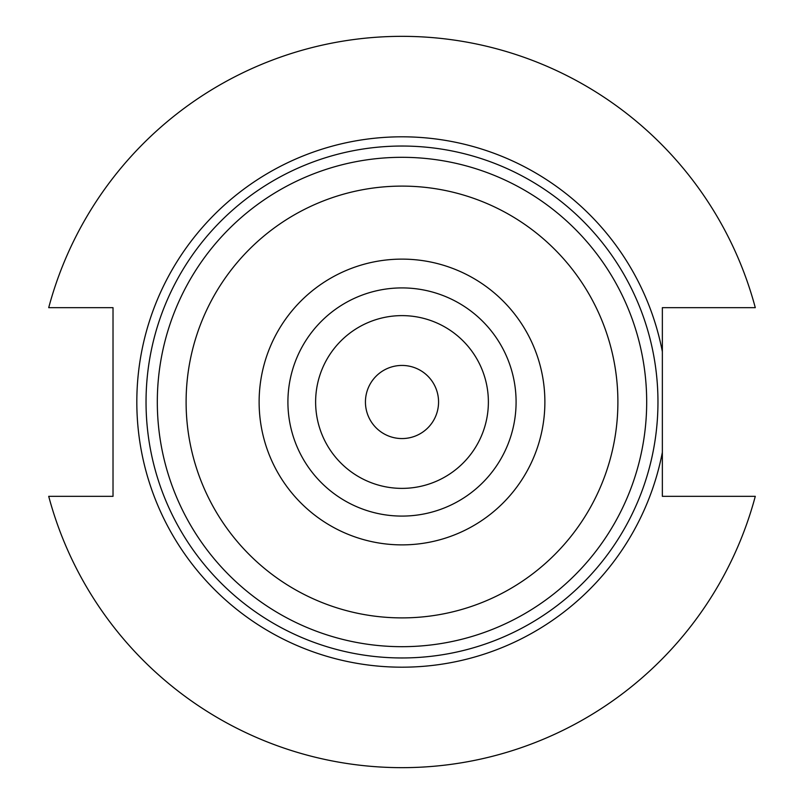 <?xml version="1.0" encoding="UTF-8"?>
<svg xmlns="http://www.w3.org/2000/svg" width="804" height="804" viewBox="0 0 804 804"><rect width="100%" height="100%" fill="white"/><g stroke="black" fill="none" stroke-linecap="round" stroke-linejoin="round"><path stroke-width="1.21" d="M438.562 402A36.562 36.562 0 0 1 402 438.562A36.562 36.562 0 0 1 365.438 402A36.562 36.562 0 0 1 402 365.438A36.562 36.562 0 0 1 438.562 402M657.963 402A255.963 255.963 0 0 0 402 146.037A255.963 255.963 0 0 0 146.037 402A255.963 255.963 0 0 0 402 657.963A255.963 255.963 0 0 0 657.963 402M516.088 402A114.088 114.088 0 0 0 402 287.912A114.088 114.088 0 0 0 287.912 402A114.088 114.088 0 0 0 402 516.088A114.088 114.088 0 0 0 516.088 402M488.38 402A86.38 86.38 0 0 0 402 315.62A86.38 86.38 0 0 0 315.62 402A86.38 86.38 0 0 0 402 488.38A86.38 86.38 0 0 0 488.38 402M662.355 402L662.355 496.339L755.288 496.339A365.669 365.669 0 0 1 48.712 496.339L113.022 496.339L113.022 307.661L48.712 307.661A365.669 365.669 0 0 1 755.288 307.661L662.355 307.661L662.355 402M157.313 402A244.687 244.687 0 0 0 402 646.687A244.687 244.687 0 0 0 646.687 402A244.687 244.687 0 0 0 402 157.313A244.687 244.687 0 0 0 157.313 402M186.106 402A215.894 215.894 0 0 0 402 617.894A215.894 215.894 0 0 0 617.894 402A215.894 215.894 0 0 0 402 186.106A215.894 215.894 0 0 0 186.106 402M544.881 402A142.881 142.881 0 0 0 402 259.119A142.881 142.881 0 0 0 259.119 402A142.881 142.881 0 0 0 402 544.881A142.881 142.881 0 0 0 544.881 402M662.355 351.639A265.179 265.179 0 0 0 136.821 402A265.179 265.179 0 0 0 662.355 452.361"/></g></svg>
